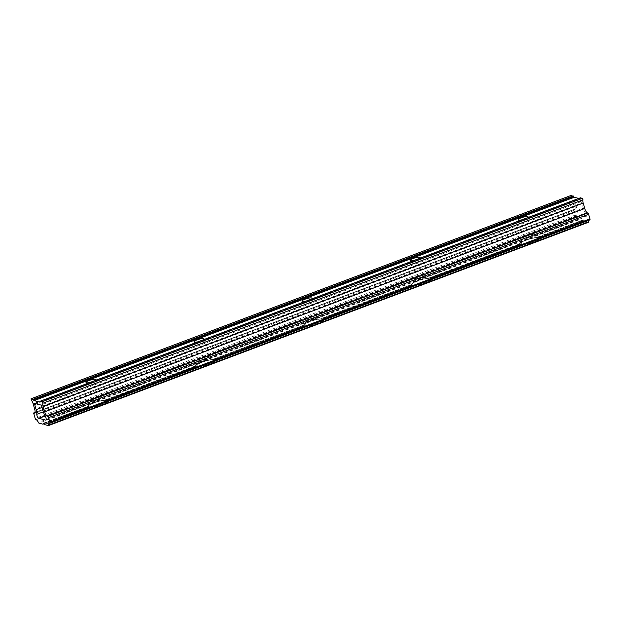 <?xml version="1.0" encoding="UTF-8"?>
<svg xmlns="http://www.w3.org/2000/svg" width="621" height="621" viewBox="0 0 621 621"><rect width="100%" height="100%" fill="white"/><g stroke="black" fill="none" stroke-linecap="round" stroke-linejoin="round"><path stroke-width="0.47" stroke-dasharray="3.1 2.33" d="M571.087 195.46L571.467 196.857A4.285 1.436 69.4 0 1 573.253 200.482L574.813 205.916A4.285 1.436 69.4 0 1 574.666 209.494A4.285 1.436 69.4 0 1 574.316 209.502L574.083 209.44A1.226 0.411 -110.6 0 0 573.983 209.448A1.226 0.411 -110.6 0 0 573.944 210.472L575.263 215.068A1.226 0.411 -110.6 0 0 576.071 216.341L576.311 216.403A4.285 1.436 69.4 0 1 578.438 219.019A1.226 0.411 -110.6 0 0 579.051 219.764L583.003 220.797A1.226 0.411 -110.6 0 0 583.103 220.789A1.226 0.411 -110.6 0 0 583.235 220.54L583.391 219.842L584.105 220.765A1.226 0.411 -110.6 0 0 584.54 221.192L539.486 238.154L538.95 237.773A10.107 2.189 163.9 0 1 538.997 237.781A10.107 2.189 163.9 0 1 539.37 238.185A10.107 2.189 163.9 0 1 533.571 241.996A10.107 2.189 163.9 0 1 521.236 244.433L430.935 278.449L429.592 277.851L430.066 278.216L520.375 244.216A10.107 2.189 163.9 0 1 519.948 243.789L519.979 243.906A10.107 2.189 163.9 0 0 520.367 244.301L521.337 243.517L521.57 244.899L431.471 278.829L430.935 278.449A10.107 2.189 163.9 0 1 430.974 278.456A10.107 2.189 163.9 0 1 431.354 278.86A10.107 2.189 163.9 0 1 425.548 282.671A10.107 2.189 163.9 0 1 413.213 285.109L412.988 284.108L321.577 318.526L322.051 318.891L412.352 284.892A10.107 2.189 163.9 0 1 411.933 284.465L411.964 284.581A10.107 2.189 163.9 0 0 412.352 284.977L412.988 284.108L321.911 318.612L322.912 319.109L413.221 285.117L413.547 285.575L323.448 319.505L322.912 319.116A10.107 2.189 163.9 0 1 322.959 319.132A10.107 2.189 163.9 0 1 323.331 319.528A10.107 2.189 163.9 0 1 317.533 323.347A10.107 2.189 163.9 0 1 305.198 325.784L305.532 326.25L215.433 360.18L214.897 359.792A10.107 2.189 163.9 0 1 214.936 359.807A10.107 2.189 163.9 0 1 215.316 360.203A10.107 2.189 163.9 0 1 209.51 364.022A10.107 2.189 163.9 0 1 197.175 366.452L197.517 366.926L107.41 400.856L106.874 400.467A10.107 2.189 163.9 0 1 106.921 400.483A10.107 2.189 163.9 0 1 107.293 400.879A10.107 2.189 163.9 0 1 101.495 404.698A10.107 2.189 163.9 0 1 89.16 407.128L89.494 407.601L44.44 424.562M304.337 325.559A10.107 2.189 163.9 0 1 303.91 325.14A10.107 2.189 163.9 0 1 304.018 324.597A10.107 2.189 163.9 0 1 311.874 320.576A10.107 2.189 163.9 0 1 322.051 318.891L321.911 319.109A10.355 2.243 163.9 0 0 309.716 321.639A10.355 2.243 163.9 0 0 303.995 325.854L304.965 324.783L305.198 325.784L214.897 359.792L213.554 359.202L213.896 359.784A10.355 2.243 163.9 0 0 201.701 362.315A10.355 2.243 163.9 0 0 195.98 366.53L196.314 366.243A10.107 2.189 163.9 0 1 195.894 365.816A10.107 2.189 163.9 0 1 196.003 365.272A10.107 2.189 163.9 0 1 203.851 361.251A10.107 2.189 163.9 0 1 214.028 359.559L304.337 325.567M304.965 324.783L213.554 359.202L304.965 324.783M314.311 318.262A5.209 1.126 163.9 0 1 307.294 319.178A5.209 1.126 163.9 0 1 307.348 318.907A5.209 1.126 163.9 0 1 311.983 316.656A5.209 1.126 163.9 0 1 317.106 316.089A5.209 1.126 163.9 0 1 317.3 316.291A5.209 1.126 163.9 0 1 314.311 318.262M213.896 359.784L304.329 325.652A10.107 2.189 163.9 0 1 303.941 325.249A10.107 2.189 163.9 0 1 310.779 321.065A10.107 2.189 163.9 0 1 322.012 318.992M305.532 326.25A10.355 2.243 163.9 0 0 317.727 323.72A10.355 2.243 163.9 0 0 323.448 319.505L322.982 319.248A10.107 2.189 163.9 0 1 323.37 319.644A10.107 2.189 163.9 0 1 316.531 323.836A10.107 2.189 163.9 0 1 305.299 325.901M314.242 318.03A5.209 1.126 163.9 0 1 307.224 318.953A5.209 1.126 163.9 0 1 311.913 316.423A5.209 1.126 163.9 0 1 317.23 316.066A5.209 1.126 163.9 0 1 314.242 318.03M309.933 303.087A5.209 1.126 -16.1 0 0 312.922 301.123A5.209 1.126 -16.1 0 0 307.605 301.488A5.209 1.126 -16.1 0 0 302.916 304.011A5.209 1.126 -16.1 0 0 309.933 303.087M311.463 299.066A5.209 1.126 163.9 0 1 309.103 300.215A5.209 1.126 163.9 0 1 305.92 301.154M106.874 400.46L105.539 399.877L105.873 400.46A10.355 2.243 163.9 0 0 93.686 402.99A10.355 2.243 163.9 0 0 87.957 407.205L88.298 406.918A10.107 2.189 163.9 0 1 87.871 406.483A10.107 2.189 163.9 0 1 87.98 405.948A10.107 2.189 163.9 0 1 95.836 401.927A10.107 2.189 163.9 0 1 106.012 400.235L197.284 365.544L197.175 366.452L106.874 400.467M105.873 399.963L197.284 365.544L105.873 399.963M43.726 423.693L89.261 406.219L89.16 407.128L44.013 424.143M43.423 423.266L89.261 406.219L43.555 423.429M98.273 399.606A5.209 1.126 163.9 0 1 91.256 400.529A5.209 1.126 163.9 0 1 91.31 400.258A5.209 1.126 163.9 0 1 95.944 397.999A5.209 1.126 163.9 0 1 101.068 397.44A5.209 1.126 163.9 0 1 101.262 397.642A5.209 1.126 163.9 0 1 98.273 399.606M42.903 424.166L88.291 407.003A10.107 2.189 163.9 0 1 87.903 406.6A10.107 2.189 163.9 0 1 94.741 402.416A10.107 2.189 163.9 0 1 105.974 400.343M89.494 407.601A10.355 2.243 163.9 0 0 101.689 405.063A10.355 2.243 163.9 0 0 107.41 400.856L106.944 400.592A10.107 2.189 163.9 0 1 107.332 400.995A10.107 2.189 163.9 0 1 100.493 405.187A10.107 2.189 163.9 0 1 89.261 407.252M98.203 399.381A5.209 1.126 163.9 0 1 91.186 400.304A5.209 1.126 163.9 0 1 95.882 397.774A5.209 1.126 163.9 0 1 101.192 397.417A5.209 1.126 163.9 0 1 98.203 399.381M93.895 384.438A5.209 1.126 -16.1 0 0 96.884 382.474A5.209 1.126 -16.1 0 0 91.566 382.831A5.209 1.126 -16.1 0 0 86.878 385.362A5.209 1.126 -16.1 0 0 93.895 384.438M95.424 380.417A5.209 1.126 163.9 0 1 93.065 381.566A5.209 1.126 163.9 0 1 89.882 382.505M206.288 358.938A5.209 1.126 163.9 0 1 199.271 359.854A5.209 1.126 163.9 0 1 199.325 359.582A5.209 1.126 163.9 0 1 203.967 357.331A5.209 1.126 163.9 0 1 209.083 356.764A5.209 1.126 163.9 0 1 209.277 356.966A5.209 1.126 163.9 0 1 206.288 358.938M105.873 400.46L196.314 366.328A10.107 2.189 163.9 0 1 195.925 365.924A10.107 2.189 163.9 0 1 202.764 361.74A10.107 2.189 163.9 0 1 213.997 359.668M197.517 366.926A10.355 2.243 163.9 0 0 209.704 364.395A10.355 2.243 163.9 0 0 215.433 360.18L214.967 359.916A10.107 2.189 163.9 0 1 215.347 360.32A10.107 2.189 163.9 0 1 208.509 364.511A10.107 2.189 163.9 0 1 197.276 366.576M206.226 358.705A5.209 1.126 163.9 0 1 199.209 359.629A5.209 1.126 163.9 0 1 203.898 357.098A5.209 1.126 163.9 0 1 209.215 356.741A5.209 1.126 163.9 0 1 206.226 358.705M201.91 343.762A5.209 1.126 -16.1 0 0 204.899 341.798A5.209 1.126 -16.1 0 0 199.582 342.155A5.209 1.126 -16.1 0 0 194.893 344.686A5.209 1.126 -16.1 0 0 201.91 343.762M203.447 339.741A5.209 1.126 163.9 0 1 201.08 340.89A5.209 1.126 163.9 0 1 197.905 341.829M429.934 277.936L521.337 243.517L429.934 277.936M411.933 284.465A10.107 2.189 163.9 0 1 412.033 283.929A10.107 2.189 163.9 0 1 419.889 279.9A10.107 2.189 163.9 0 1 430.066 278.216L429.934 278.433A10.355 2.243 163.9 0 0 417.739 280.964A10.355 2.243 163.9 0 0 412.018 285.179L321.911 319.109M422.327 277.587A5.209 1.126 163.9 0 1 415.309 278.503A5.209 1.126 163.9 0 1 415.364 278.231A5.209 1.126 163.9 0 1 420.006 275.98A5.209 1.126 163.9 0 1 425.121 275.413A5.209 1.126 163.9 0 1 425.315 275.615A5.209 1.126 163.9 0 1 422.327 277.587M413.547 285.575A10.355 2.243 163.9 0 0 425.742 283.044A10.355 2.243 163.9 0 0 431.471 278.829L431.005 278.573A10.107 2.189 163.9 0 1 431.385 278.969A10.107 2.189 163.9 0 1 424.547 283.16A10.107 2.189 163.9 0 1 413.314 285.233M422.264 277.354A5.209 1.126 163.9 0 1 415.247 278.278A5.209 1.126 163.9 0 1 419.936 275.747A5.209 1.126 163.9 0 1 425.253 275.39A5.209 1.126 163.9 0 1 422.264 277.354M417.949 262.419A5.209 1.126 -16.1 0 0 420.937 260.447A5.209 1.126 -16.1 0 0 415.62 260.812A5.209 1.126 -16.1 0 0 410.931 263.335A5.209 1.126 -16.1 0 0 417.949 262.419M419.486 258.39A5.209 1.126 163.9 0 1 417.118 259.539A5.209 1.126 163.9 0 1 413.943 260.478M584.105 220.765L538.95 237.773L537.615 237.175L537.949 237.758A10.355 2.243 163.9 0 0 525.754 240.288A10.355 2.243 163.9 0 0 520.033 244.503L429.934 278.433M583.655 220.051L537.949 237.269L583.321 219.966M519.948 243.789A10.107 2.189 163.9 0 1 520.056 243.253A10.107 2.189 163.9 0 1 527.912 239.225A10.107 2.189 163.9 0 1 538.089 237.54L583.235 220.54M530.35 236.911A5.209 1.126 163.9 0 1 523.332 237.835A5.209 1.126 163.9 0 1 523.387 237.556A5.209 1.126 163.9 0 1 528.021 235.305A5.209 1.126 163.9 0 1 533.144 234.738A5.209 1.126 163.9 0 1 533.338 234.948A5.209 1.126 163.9 0 1 530.35 236.911M521.57 244.899A10.355 2.243 163.9 0 0 533.765 242.369A10.355 2.243 163.9 0 0 539.486 238.154L539.02 237.897A10.107 2.189 163.9 0 1 539.408 238.293A10.107 2.189 163.9 0 1 532.57 242.485A10.107 2.189 163.9 0 1 521.337 244.558M530.28 236.679A5.209 1.126 163.9 0 1 523.262 237.602A5.209 1.126 163.9 0 1 527.951 235.072A5.209 1.126 163.9 0 1 533.268 234.715A5.209 1.126 163.9 0 1 530.28 236.679M525.971 221.744A5.209 1.126 -16.1 0 0 528.96 219.772A5.209 1.126 -16.1 0 0 523.643 220.137A5.209 1.126 -16.1 0 0 518.954 222.66A5.209 1.126 -16.1 0 0 525.971 221.744M527.501 217.715A5.209 1.126 163.9 0 1 525.141 218.871A5.209 1.126 163.9 0 1 521.958 219.803M574.883 200.086L581.046 201.678A1.226 0.411 69.4 0 1 581.846 202.951L583.344 208.12A7.964 2.67 -110.6 0 0 585.471 213.143A2.453 0.823 69.4 0 1 586.038 216.737A2.453 0.823 69.4 0 1 585.836 216.745L578.718 214.897A2.453 0.823 69.4 0 1 577.468 213.345A2.453 0.823 69.4 0 1 576.901 210.923A7.964 2.67 -110.6 0 0 576.234 206.281L574.743 201.111A1.226 0.411 69.4 0 1 574.782 200.086A1.226 0.411 69.4 0 1 574.883 200.086L34.792 403.456M580.325 197.851L580.286 198.2A1.226 0.411 69.4 0 1 580.146 198.759A1.226 0.411 69.4 0 1 580.045 198.767L578.741 198.425M588.84 220.3A4.285 1.436 69.4 0 1 589.22 219.85A4.285 1.436 69.4 0 1 589.57 219.842L49.711 423.274M584.54 221.192L588.491 222.217L48.399 425.587M520.196 244.48L429.965 278.456C423.25 277.455 408.168 285.357 411.964 284.581A10.107 2.189 163.9 0 1 418.802 280.389A10.107 2.189 163.9 0 1 430.035 278.317M583.103 220.789L537.988 237.781C531.265 236.78 516.191 244.682 519.979 243.906A10.107 2.189 163.9 0 1 526.818 239.714A10.107 2.189 163.9 0 1 538.05 237.641M583.003 220.797L537.949 237.758M579.051 219.764L38.952 423.142M581.046 201.678L40.947 405.055M36.321 403.852L574.743 201.111M42.073 407.423L576.234 206.281M43.346 411.832L576.901 210.923M45.007 415.868L578.718 214.897M40.132 402.074L580.045 198.767M580.286 198.2L40.194 401.57M589.57 219.842L49.478 423.212M46.094 419.982L585.836 216.745M45.372 416.52L585.471 213.143M43.245 411.498L583.344 208.12M41.754 406.328L581.846 202.951M571.467 196.857L31.376 400.227M573.253 200.482L33.154 403.86M574.813 205.916L34.722 409.286M574.316 209.502L34.846 412.647M574.083 209.44L34.939 412.46M573.944 210.472L33.845 413.842M575.263 215.068L35.172 418.438M576.071 216.341L35.979 419.711M576.311 216.403L36.212 419.773M578.438 219.019L38.347 422.396M307.348 318.907L304.018 324.597M317.106 316.089L322.959 319.132M303.91 325.14L303.941 325.249C300.153 326.033 315.227 318.131 321.942 319.132L412.181 285.148M302.085 301.138L302.916 304.011M312.091 298.251L312.922 301.123M91.31 400.258L87.98 405.948M101.068 397.44L106.921 400.483M87.871 406.483L87.903 406.6C84.114 407.376 99.189 399.474 105.904 400.475L196.143 366.499M86.047 382.489L86.878 385.362M96.053 379.602L96.884 382.474M199.325 359.582L196.003 365.272M209.083 356.764L214.936 359.807M195.894 365.816L195.925 365.924C192.13 366.7 207.212 358.798 213.919 359.807L304.158 325.823M194.062 341.814L194.893 344.686M204.068 338.926L204.899 341.798M415.364 278.231L412.033 283.929M425.121 275.413L430.974 278.456M410.101 260.463L410.931 263.335M420.107 257.575L420.937 260.447M523.387 237.556L520.056 243.253M533.144 234.738L538.997 237.781M518.124 219.787L518.954 222.66M528.129 216.9L528.96 219.772M537.545 237.106L583.391 219.842M429.53 277.781L521.205 243.261M43.291 423.219L89.137 405.955M105.469 399.808L197.152 365.28M213.492 359.132L305.175 324.604M321.507 318.457L413.19 283.929M43.827 423.856L88.12 407.174M34.691 403.456L574.782 200.086M40.054 402.136L580.146 198.759M49.129 423.219L589.22 219.85M45.946 420.114L586.038 216.737M34.574 412.872L574.666 209.494M34.955 412.414L573.983 209.448"/><path stroke-width="0.93" d="M305.92 301.154A5.209 1.126 163.9 0 1 302.085 301.138A5.209 1.126 163.9 0 1 306.774 298.608A5.209 1.126 163.9 0 1 312.091 298.251A5.209 1.126 163.9 0 1 311.463 299.066M89.882 382.505A5.209 1.126 163.9 0 1 86.047 382.489A5.209 1.126 163.9 0 1 90.736 379.959A5.209 1.126 163.9 0 1 96.053 379.602A5.209 1.126 163.9 0 1 95.424 380.417M197.905 341.829A5.209 1.126 163.9 0 1 194.062 341.814A5.209 1.126 163.9 0 1 198.759 339.283A5.209 1.126 163.9 0 1 204.068 338.926A5.209 1.126 163.9 0 1 203.447 339.741M413.943 260.478A5.209 1.126 163.9 0 1 410.101 260.463A5.209 1.126 163.9 0 1 414.797 257.94A5.209 1.126 163.9 0 1 420.107 257.575A5.209 1.126 163.9 0 1 419.486 258.39M521.958 219.803A5.209 1.126 163.9 0 1 518.124 219.787A5.209 1.126 163.9 0 1 522.812 217.265A5.209 1.126 163.9 0 1 528.129 216.9A5.209 1.126 163.9 0 1 527.501 217.715M44.44 424.562A1.226 0.411 69.4 0 1 44.013 424.143L43.291 423.219L43.144 423.918A1.226 0.411 69.4 0 1 43.004 424.166A1.226 0.411 69.4 0 1 42.903 424.166L38.952 423.142A1.226 0.411 69.4 0 1 38.347 422.396A4.285 1.436 -110.6 0 0 36.212 419.773L35.979 419.711A1.226 0.411 69.4 0 1 35.172 418.438L33.845 413.842A1.226 0.411 69.4 0 1 33.891 412.818A1.226 0.411 69.4 0 1 33.984 412.818L34.225 412.88A4.285 1.436 -110.6 0 0 34.574 412.872A4.285 1.436 -110.6 0 0 34.722 409.286L33.154 403.86A4.285 1.436 -110.6 0 0 31.376 400.227L31.05 398.783L33.503 399.839A1.226 0.411 -110.6 0 0 34.124 400.623L39.954 402.136A1.226 0.411 -110.6 0 0 40.054 402.136A1.226 0.411 -110.6 0 0 40.194 401.57L40.357 401.182L42.298 401.678L42.903 403.215A4.285 1.436 -110.6 0 0 43.105 406.437L44.665 411.863A4.285 1.436 -110.6 0 0 47.483 416.318L47.724 416.38A1.226 0.411 69.4 0 1 48.531 417.654L49.859 422.249A1.226 0.411 69.4 0 1 49.812 423.274A1.226 0.411 69.4 0 1 49.711 423.274L49.478 423.212A4.285 1.436 -110.6 0 0 49.129 423.219A4.285 1.436 -110.6 0 0 48.64 425.059A1.226 0.411 69.4 0 1 48.5 425.587A1.226 0.411 69.4 0 1 48.399 425.587L44.44 424.562M38.618 418.267L45.744 420.114A2.453 0.823 -110.6 0 0 45.946 420.114A2.453 0.823 -110.6 0 0 45.372 416.52A7.964 2.67 69.4 0 1 43.245 411.498L41.754 406.328A1.226 0.411 -110.6 0 0 40.947 405.055L34.792 403.456A1.226 0.411 -110.6 0 0 34.691 403.456A1.226 0.411 -110.6 0 0 34.652 404.481L36.142 409.65A7.964 2.67 69.4 0 1 36.802 414.3A2.453 0.823 -110.6 0 0 37.376 416.714A2.453 0.823 -110.6 0 0 38.618 418.267L45.007 415.868M578.741 198.425L574.223 197.253A1.226 0.411 69.4 0 1 573.594 196.469L571.087 195.46M589.81 219.904A1.226 0.411 -110.6 0 0 589.911 219.896A1.226 0.411 -110.6 0 0 589.95 218.871L588.623 214.276A1.226 0.411 -110.6 0 0 587.815 213.003L587.582 212.941A4.285 1.436 69.4 0 1 584.765 208.493L583.197 203.067A4.285 1.436 69.4 0 1 582.995 199.846L582.389 198.309L580.325 197.851M588.491 222.217A1.226 0.411 -110.6 0 0 588.592 222.217A1.226 0.411 -110.6 0 0 588.731 221.689A4.285 1.436 69.4 0 1 588.84 220.3M43.726 423.693L43.144 423.918M34.652 404.481L36.321 403.852M36.142 409.65L42.073 407.423M36.802 414.3L43.346 411.832M573.594 196.469L33.503 399.839M574.223 197.253L34.124 400.623M580.449 197.804L40.357 401.182M582.389 198.309L42.298 401.678M582.995 199.846L42.903 403.215M583.197 203.067L43.105 406.437M584.765 208.493L44.665 411.863M587.582 212.941L47.483 416.318M587.815 213.003L47.724 416.38M588.623 214.276L48.531 417.654M589.95 218.871L49.859 422.249M588.731 221.689L48.64 425.059M573.16 195.91L33.06 399.287M571.211 195.413L31.12 398.783M34.846 412.647L34.225 412.88M34.939 412.46L33.984 412.818M43.004 424.166L43.827 423.856M40.287 401.182L580.379 197.804M49.812 423.274L589.911 219.896M48.5 425.587L588.592 222.217M31.05 398.783L571.141 195.413M33.891 412.818L34.955 412.414"/></g></svg>
